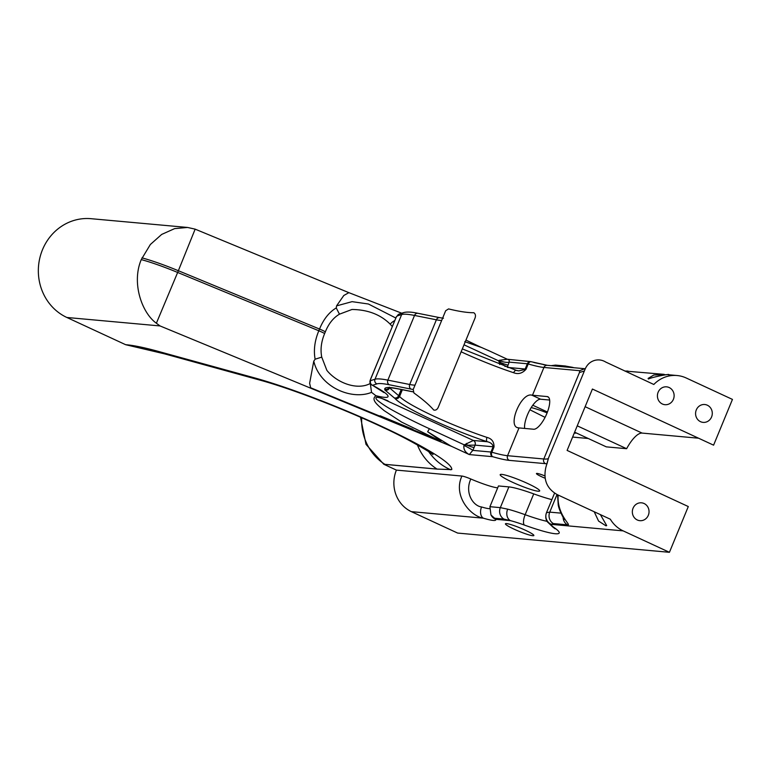<?xml version="1.0" encoding="UTF-8"?>
<svg xmlns="http://www.w3.org/2000/svg" width="771" height="771" viewBox="0 0 771 771"><rect width="100%" height="100%" fill="white"/><g stroke="black" fill="none" stroke-linecap="round" stroke-linejoin="round"><path stroke-width="1.16" d="M403.831 312.544A3.556 3.498 72.3 0 0 401.672 314.539A95.382 10.987 22.4 0 1 414.528 315.435A3.556 3.045 -78.7 0 1 417.978 313.315C411.762 311.956 407.04 311.696 403.831 312.544L399.445 313.942A3.556 3.498 72.3 0 0 397.287 315.937L396.227 317.132L370.379 379.843L370.62 380.623A3.556 3.498 72.3 0 0 372.509 385.288L383.987 392.584M491.214 515.336A8.963 8.828 -27.6 0 0 495.695 519.307A35.909 4.134 22.4 0 1 493.161 520.425A35.909 4.134 22.4 0 1 483.359 518.179C470.387 516.146 452.77 495.608 461.935 476.054A8.963 1.031 22.4 0 1 470.811 478.993C464.431 492.997 473.278 506.027 481.567 506.971A8.963 5.889 106.6 0 0 483.359 518.179L411.367 511.645A31.64 29.462 -84.8 0 1 396.41 470.108L461.935 476.054M470.811 478.993A26.946 3.103 -157.6 0 0 497.507 487.831A26.946 3.103 -157.6 0 0 497.69 487.841M637.299 519.982A8.963 8.346 -84.8 0 1 633.058 508.214A8.963 8.346 -84.8 0 1 641.501 502.817A8.963 8.346 -84.8 0 1 644.084 503.511A8.963 8.346 -84.8 0 1 648.324 515.288A8.963 8.346 -84.8 0 1 639.882 520.676A8.963 8.346 -84.8 0 1 637.299 519.982M700.54 421.689A8.963 8.346 -84.8 0 1 696.3 409.912A8.963 8.346 -84.8 0 1 704.742 404.515A8.963 8.346 -84.8 0 1 707.325 405.209A8.963 8.346 -84.8 0 1 711.566 416.986A8.963 8.346 -84.8 0 1 703.123 422.383A8.963 8.346 -84.8 0 1 700.54 421.689M662.376 404.004A8.963 8.346 -84.8 0 1 658.135 392.237A8.963 8.346 -84.8 0 1 666.578 386.84A8.963 8.346 -84.8 0 1 669.161 387.534A8.963 8.346 -84.8 0 1 673.401 399.311A8.963 8.346 -84.8 0 1 664.959 404.698A8.963 8.346 -84.8 0 1 662.376 404.004M508.879 486.896L498.471 485.952L489.922 506.692L500.331 507.636L508.879 486.896A44.834 5.166 22.4 0 1 533.725 493.883A46.462 5.349 -157.6 0 0 551.872 499.637M531.18 407.618A21.357 2.458 22.4 0 1 547.092 412.909M501.748 474.387A21.357 2.458 22.4 0 1 524.347 482.01A21.357 2.458 22.4 0 1 539.671 490.944A21.357 2.458 22.4 0 1 538.1 491.223A21.357 2.458 22.4 0 1 515.51 483.6A21.357 2.458 22.4 0 1 500.186 474.666A21.357 2.458 22.4 0 1 501.748 474.387M545.068 478.203A8.895 1.022 22.4 0 1 536.443 473.539A8.895 1.022 22.4 0 1 537.098 473.423A8.895 1.022 22.4 0 1 544.789 475.88M600.387 514.614L606.69 525.581L605.977 525.841L598.575 521.071L594.21 511.761M668.235 374.793C672.447 373.376 653.104 376.73 648.459 379.004L648.093 378.426L653.875 374.985L667.185 374.687M576.168 432.897A15.372 1.773 22.4 0 1 576.159 432.916A15.372 1.773 22.4 0 1 575.031 433.119A15.372 1.773 22.4 0 1 574.279 433.023M506.566 523.596A15.372 1.773 22.4 0 1 522.834 529.089A15.372 1.773 22.4 0 1 533.869 535.517A15.372 1.773 22.4 0 1 532.742 535.72A15.372 1.773 22.4 0 1 516.474 530.236A15.372 1.773 22.4 0 1 505.439 523.798A15.372 1.773 22.4 0 1 506.566 523.596M392.266 326.519L390.193 324.157C380.537 314.558 367.796 309.663 351.971 309.479L339.462 314.173C333.39 317.739 328.687 323.618 325.362 331.8L324.649 333.525C321.228 341.726 320.254 349.6 321.748 357.127L326.875 370.379C336.994 382.975 357.32 390.598 370.302 383.457A42.704 4.915 -157.6 0 0 370.446 383.495M549.646 400.043L540.625 399.214A17.791 6.158 -65.1 0 0 529.822 409.941A17.791 6.158 -65.1 0 0 524.637 428.425M518.411 427.857C506.826 426.826 521.119 392.092 531.884 395.166A64.06 7.382 -157.6 0 0 532.482 395.234L547.131 396.564A17.791 6.158 114.9 0 1 547.873 396.757A17.791 6.158 114.9 0 1 546.427 414.499A17.791 6.158 114.9 0 1 533.657 429.245L519.008 427.915A64.06 7.382 22.4 0 1 518.411 427.857L517.592 427.626M389.336 387.148C388.324 389.056 386.772 389.702 384.69 389.085L384.912 390.03L394.241 397.865A10.678 1.234 22.4 0 1 394.993 398.491A67.617 7.787 -157.6 0 0 487.272 441.735A3.556 1.879 -71.7 0 1 487.002 437.417A64.06 7.382 22.4 0 1 399.58 396.458A14.235 1.638 -157.6 0 0 398.674 395.696C397.672 397.614 396.188 398.337 394.241 397.865M397.287 315.937L401.672 314.539L375.005 379.226A3.556 3.498 72.3 0 0 376.894 383.891L372.509 385.288A51.676 5.956 22.4 0 1 384.257 397.325A51.676 5.956 22.4 0 1 375.863 395.687L371.535 392.362C351.807 400.467 319.878 387.302 313.768 361.146L309.624 383.245L310.636 387.755L439.191 440.472C444.269 442.535 437.475 438.554 435.885 437.398L427.645 431.75L450.331 445.715A194.465 164.618 98.4 0 0 452.066 446.592L160.05 325.94L156.378 323.222C142.009 312.997 131.301 283.121 141.257 259.605L150.355 244.503L161.669 234.432L174.641 228.611L187.575 227.455L195.15 229.151L348.675 292.585M187.575 227.455L91.084 218.694A51.599 48.043 95.2 0 0 39.928 257.572A51.599 48.043 95.2 0 0 66.875 317.479L125.663 344.704L164.599 353.87A51.561 37.374 -74.6 0 1 158.768 351.518L254.035 377.742A125.933 14.504 22.4 0 1 381.838 426.479A125.933 14.504 22.4 0 1 451.758 469.568L450.274 469.597A51.561 51.214 -149.2 0 1 428.676 451.633M545.068 417.371L529.918 409.786M557.578 494.789L558.223 504.957A8.963 1.06 -12.5 0 0 558.85 505.188C561.818 518.902 571.542 525.774 567.437 524.849L553.356 523.567L551.39 524.367L623.17 530.882A31.64 29.462 -84.8 0 1 610.324 519.22L557.5 494.751C546.996 488.939 543.112 479.841 545.839 467.457L548.567 457.829L585.228 368.885C587.251 364.365 590.528 361.503 595.067 360.288C598.845 359.431 602.421 360.028 605.775 362.071L653.827 384.478A31.64 29.462 -84.8 0 1 677.073 375.525A31.64 29.462 -84.8 0 1 686.19 377.983L732.45 399.407L713.589 445.166L592.407 389.037L567.109 450.418L688.291 506.547L669.43 552.306L457.627 533.069L411.367 511.645M664.197 374.359L624.838 371.044M555.081 528.79L552.711 526.94A8.963 7.883 -55.3 0 0 554.426 527.807A55.425 6.38 22.4 0 1 555.13 533.725A55.425 6.38 22.4 0 1 524.415 525.08A35.871 4.134 -157.6 0 0 510.431 520.637L503.926 519.076L494.597 518.228L495.695 519.307L510.431 520.637A8.963 6.891 104.4 0 1 507.665 509.159A44.834 5.166 22.4 0 1 525.147 514.71A46.462 5.349 -157.6 0 0 547.063 521.341M195.15 229.151L177.658 272.452L318.818 330.769L319.531 329.044C323.521 319.252 329.101 312.207 336.252 307.928L336.561 305.885L352.087 301.654L368.403 304.005L395.774 317.999M348.877 292.662L343.799 295.495L336.561 305.885M464.759 341.688L478.097 346.073M489.392 350.959L480.266 346.95M482.154 347.731L465.414 341.881M313.768 361.146L315.117 359.209C313.479 350.092 314.722 340.618 318.818 330.769A8.963 1.031 -157.6 0 1 324.649 333.525M156.378 323.222L177.658 272.452A50.664 5.831 22.4 0 0 141.257 259.605M396.41 470.108L383.804 464.267L437.09 469.115L451.758 469.568M546.967 463.911L548.162 459.42M375.863 395.687A392.304 45.181 22.4 0 1 376.046 395.764L473.355 440.463A4.289 0.492 -157.6 0 0 473.394 440.472L487.272 441.735C490.741 442.477 492.698 444.163 493.132 446.785L475.071 445.137L474.107 447.479A14.572 5.04 114.9 0 1 472.787 450.37L469.298 454.572L492.659 456.692A3.556 3.315 -84.8 0 1 490.973 452.028L491.85 452.22A3.556 2.438 106.1 0 0 492.659 456.692A67.617 7.787 -157.6 0 0 509.236 460.364L545.492 463.66A67.915 7.826 -157.6 0 0 546.62 463.737A17.935 9.753 116.7 0 1 546.996 463.834M623.17 530.882L669.43 552.306M413.217 389.49L445.677 310.732L448.558 308.911C459.13 311.503 467.544 312.766 473.808 312.727C475.456 313.855 475.88 315.628 475.052 318.028L438.227 407.377C437.128 409.652 435.625 410.529 433.707 410.008C429.476 405.103 422.884 399.426 413.921 392.969L413.217 389.49A52.881 6.091 22.4 0 1 411.116 389.124L389.278 384.758A91.816 10.572 22.4 0 0 376.894 383.891M584.36 370.986L579.455 372.509L579.705 370.697L584.688 368.702L547.285 365.309A3.556 3.315 95.2 0 0 543.931 367.449L579.705 370.697M698.545 438.207L642.089 433.08A24.913 8.626 -65.1 0 0 626.63 448.703L606.314 446.862L574.626 432.184M588.244 438.497L572.612 437.07M439.191 440.472L401.643 422.094L384.054 410.558C379.236 406.346 369.897 399.696 376.046 395.764M531.73 361.907A3.556 2.438 106.1 0 0 531.364 361.763A3.556 2.438 106.1 0 0 528.222 363.97L527.345 363.777A3.556 3.315 -84.8 0 1 531.19 361.724M519.008 427.915L507.559 455.7A64.06 7.382 22.4 0 1 491.85 452.22L494.009 446.978C494.153 441.85 491.821 438.66 487.002 437.417M389.625 387.794L389.528 388.015C388.517 389.904 386.975 390.579 384.912 390.03M401.219 389.509L398.674 395.696L389.48 387.794M461.299 351.875A64.06 7.382 -157.6 0 0 513.659 372.73C518.247 374.542 522.372 373.366 526.063 369.213L518.787 370.88L516.628 370.504M513.659 372.73A3.556 1.879 -71.7 0 1 516.397 370.388L462.494 348.984M464.171 344.888L498.847 360.953A6.727 2.332 -65.1 0 0 499.049 360.346L507.299 359.238L530.699 361.638A3.556 3.556 0 0 1 531.364 361.763L547.285 365.309M508.368 359.787C509.139 359.045 509.4 359.826 509.159 362.119A14.572 5.04 114.9 0 1 508.089 365.04L507.183 367.227M626.63 448.703L577.238 425.833M547.439 412.022L532.79 405.238M388.092 400.978C382.011 398.115 372.133 394.916 377.376 400.284C381.703 403.773 387.081 407.271 393.509 410.77C404.602 416.86 416.562 422.845 429.418 428.724L427.645 431.75M452.066 446.592L469.298 454.572C465.125 452.278 463.352 449.233 463.969 445.455A6.727 2.332 -65.1 0 0 464.258 444.857L429.418 428.724M487.696 350.159L507.405 359.286M508.089 365.04A7.845 0.906 -157.6 0 1 501.054 362.784L498.847 360.953L499.483 363.623L501.054 362.784L505.236 366.524M499.743 364.5L499.483 363.623M499.049 360.346A7.845 2.467 -162.2 0 0 509.159 362.119L527.345 363.777L525.186 369.02L507.781 367.439M473.394 440.472A3.556 3.315 -84.8 0 1 475.071 445.137A7.845 0.906 22.4 0 1 475.003 445.137A3.556 3.286 -83.7 0 0 473.355 440.463L464.258 444.857L467.072 445.214L466.6 443.402M475.003 445.137L467.072 445.214A7.845 0.906 22.4 0 0 474.107 447.479M494.009 446.978L493.132 446.785L490.973 452.028L472.787 450.37A7.845 0.704 26.8 0 0 463.969 445.455M383.804 464.267L383.746 464.229A514.758 73.351 -153.3 0 0 384.902 464.335A51.561 48.004 -84.8 0 1 361.705 417.805M360.539 417.294L365.994 444.337L383.746 464.229M384.96 464.373A22.417 20.875 95.2 0 0 384.902 464.335L437.032 469.076L450.274 469.597A22.417 20.865 96.7 0 1 450.698 469.809M503.926 519.076A8.963 8.346 95.2 0 1 500.331 507.636L507.665 509.159M552.711 526.94L547.352 521.832C545.617 519.288 545.319 516.281 546.446 512.802A44.834 5.166 22.4 0 1 546.504 512.686L549.762 512.127L560.989 513.149M489.922 506.692L490.963 514.989L494.597 518.228M546.504 512.686A8.963 8.905 34.6 0 0 551.39 524.367A35.871 4.134 -157.6 0 0 554.426 527.807M569.451 367.324A8.963 6.891 -75.6 0 1 572.284 367.285L564.941 365.965A8.963 8.346 -84.8 0 1 566.858 366.389M551.169 365.656L555.496 365.107M543.757 364.808A8.963 5.889 -73.4 0 1 545.55 364.924L533.879 362.515M395.909 317.691L396.227 317.132A3.556 2.766 -147.1 0 1 396.477 316.592L370.446 379.457M390.193 324.157A8.963 5.407 -43.8 0 1 394.694 320.63M370.08 380.787A3.556 3.19 -172.8 0 1 370.379 379.843L370.08 380.787C369.55 382.387 370.205 383.842 372.056 385.163M339.462 314.173L336.252 307.928M371.535 392.362L370.302 383.457M315.117 359.209L321.748 357.127M481.567 506.971A26.946 3.103 -157.6 0 0 488.92 508.658A26.946 3.103 -157.6 0 0 489.412 508.687M411.116 389.124A3.556 3.045 101.3 0 1 409.709 384.488L436.376 319.801L414.528 315.435L387.861 380.132L409.709 384.488A49.315 5.676 -157.6 0 0 413.458 385.066A49.315 5.676 -157.6 0 0 415.01 385.134M441.667 320.447A49.315 5.676 22.4 0 1 440.125 320.379A49.315 5.676 22.4 0 1 436.376 319.801A3.556 3.045 101.3 0 1 439.827 317.671L417.978 313.315M533.725 493.883L525.147 514.71A8.963 3.257 109.8 0 0 524.415 525.08M531.884 395.166L540.625 399.214M388.382 387.919C388.218 388.208 387.36 386.994 397.653 388.796A3.556 3.045 -78.7 0 1 396.998 388.574A81.851 9.425 -157.6 0 0 384.69 389.085M160.05 325.94L66.875 317.479M432.936 454.611C434.555 454.89 410.394 439.923 383.775 427.828C343.741 408.803 289.79 388.16 259.875 380.103A51.561 37.374 -74.6 0 1 254.035 377.742M558.175 495.059A31.64 29.462 95.2 0 0 558.85 505.188M325.362 331.8A8.963 1.031 -157.6 0 0 319.531 329.044L178.371 270.727A50.664 5.831 -157.6 0 0 141.97 257.88M125.663 344.704A154.778 17.829 22.4 0 1 158.768 351.518M548.412 458.311A64.06 7.382 22.4 0 1 543.806 458.986L579.455 372.509M509.236 460.364A3.556 3.315 95.2 0 1 507.559 455.7L543.806 458.986A3.556 3.315 95.2 0 0 545.492 463.66M396.998 388.574L413.034 391.774M526.063 369.213L528.222 363.97A64.06 7.382 -157.6 0 0 543.931 367.449L532.482 395.234M394.993 398.491A3.556 3.441 138.5 0 0 399.58 396.458L402.346 389.731M389.278 384.758A3.556 3.045 101.3 0 1 387.861 380.132A95.382 10.987 -157.6 0 0 375.005 379.226L370.62 380.623M557.019 494.519L549.762 512.127A8.963 8.346 95.2 0 0 553.356 523.567M547.131 396.564L548.499 397.2M585.131 406.693L642.089 433.08M437.09 469.115A22.417 20.875 95.2 0 0 437.032 469.076A51.561 48.004 -84.8 0 1 417.429 444.925M563.129 517.293A8.963 8.346 95.2 0 0 567.437 524.849M561.143 366.572A8.963 8.346 -84.8 0 1 564.941 365.965L555.39 365.097M677.073 375.525L668.322 374.735M380.122 415.771L412.957 429.331M348.81 292.633L401.739 313.209M518.758 370.88L516.397 370.388M480.217 346.931L466.118 340.175M443.47 318.24L439.827 317.671M413.073 391.87L397.653 388.796M583.724 372.326L584.485 370.678M164.599 353.87L259.875 380.103M546.446 512.802L554.571 493.103M558.223 504.957C558.657 507.597 560.054 511.298 562.435 516.05L564.401 519.5L563.842 517.553M624.809 371.034L627.922 371.063M573.952 367.728L572.284 367.285M546.649 365.242L545.55 364.924M399.445 313.942L396.477 316.592"/></g></svg>
